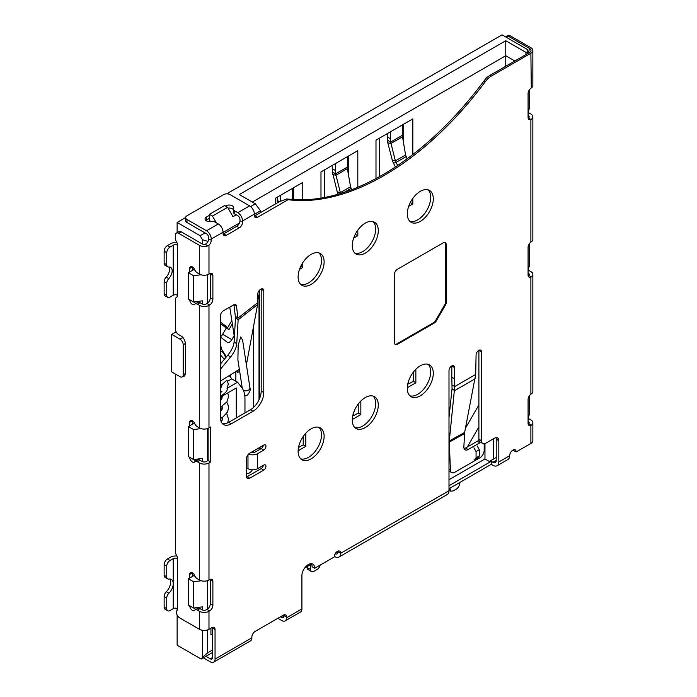 <?xml version="1.0" encoding="UTF-8"?>
<svg xmlns="http://www.w3.org/2000/svg" width="697" height="697" viewBox="0 0 697 697"><rect width="100%" height="100%" fill="white"/><g stroke="black" fill="none" stroke-linecap="round" stroke-linejoin="round"><path stroke-width="1.05" d="M477.166 445.949L479.327 449.704L479.327 455.951L478.691 457.354L475.441 459.236L473.916 459.079M473.916 447.822L476.077 451.578L476.077 457.833L475.441 459.236M459.602 482.603L459.602 483.439C459.401 485.826 458.312 487.7 456.352 489.067L453.102 490.941L450.811 491.176L449.861 488.231M209.414 215.321L206.382 217.072A4.591 2.657 0 0 0 205.04 218.945A4.591 2.657 0 0 0 206.382 220.827A4.591 2.657 0 0 0 210.825 221.515A4.591 2.657 180 0 1 215.26 222.195L218.3 223.955A6.743 3.894 -120 0 1 223.066 232.206L211.261 239.019L211.261 240.273A4.591 2.657 120 0 1 208.978 245.161L208.978 274.104L209.631 273.729A4.591 2.657 120 0 1 211.932 273.503A4.591 2.657 120 0 1 212.881 275.603L212.881 299.37A4.591 2.657 120 0 1 209.631 304.998L208.978 305.373A6.743 3.894 180 0 1 199.447 305.373L197.399 304.188A4.591 2.657 60 0 0 195.108 303.962L197.704 302.463A4.591 2.657 -120 0 1 200.004 302.69L202.052 303.866A3.067 1.769 0 0 0 206.382 303.866L207.035 303.491L209.631 304.998M164.143 263.205L164.143 251.216L166.74 252.715L166.74 264.703L164.143 263.205A4.591 2.657 120 0 0 165.093 265.304L167.689 266.803A4.591 2.657 -60 0 0 168.77 267.012A7.658 4.426 -60 0 1 170.573 267.343A7.658 4.426 -60 0 1 172.159 270.854A7.658 4.426 -60 0 1 168.77 278.6L166.174 277.101A7.658 4.426 120 0 0 169.554 269.347A7.658 4.426 120 0 0 169.04 266.986M280.464 616.793L281.771 617.542A3.067 1.769 -120 0 0 283.296 617.69A3.067 1.769 -120 0 0 283.932 616.296L283.932 615.538L286.537 617.045L286.537 617.795A6.743 3.894 60 0 1 285.134 620.879L300.52 612.001A6.743 3.894 -120 0 0 301.914 608.917L301.914 575.644A9.035 5.219 -60 0 1 308.301 564.579A9.035 5.219 -60 0 1 312.822 564.126A9.035 5.219 -60 0 1 314.695 568.264L312.099 566.766A9.035 5.219 120 0 0 311.332 563.707M314.695 568.264L334.194 557.008A4.591 2.657 -60 0 1 337.444 551.379A4.591 2.657 -60 0 1 339.735 551.153A4.591 2.657 -60 0 1 340.694 553.261A8.268 4.774 60 0 1 338.977 557.042A8.268 4.774 60 0 1 334.839 556.633L334.246 556.293M338.977 557.042L447.291 494.513A8.268 4.774 -120 0 0 448.999 490.723L448.999 370.656A3.834 2.213 -60 0 1 451.708 365.969A3.834 2.213 -60 0 1 453.625 365.777A3.834 2.213 -60 0 1 454.418 367.528L454.418 378.785L451.822 377.286L452.057 388.682L448.999 417.52M483.953 443.789A6.125 3.537 -60 0 1 484.188 445.278L484.188 450.279A6.125 3.537 -60 0 1 479.858 457.79L454.74 472.287A6.125 3.537 -60 0 1 451.682 472.592A6.125 3.537 -60 0 1 450.419 470.022L449.26 441.314L454.749 386.521L475.694 374.428L476.077 355.026A3.834 2.213 -60 0 1 478.787 350.338A3.834 2.213 -60 0 1 480.703 350.147A3.834 2.213 -60 0 1 481.496 351.898L481.496 440.696L478.891 439.197A6.125 3.537 120 0 0 480.163 442.003L482.768 443.501A6.125 3.537 -60 0 1 481.496 440.696M482.768 443.501A6.125 3.537 -60 0 0 485.826 443.196L494.495 438.195A6.125 3.537 120 0 1 497.553 437.89A6.125 3.537 120 0 1 498.825 440.696L498.825 461.963A8.268 4.774 60 0 1 497.109 465.744L507.939 459.489A8.268 4.774 -120 0 0 509.655 455.707A4.591 2.657 -60 0 1 512.905 450.079A4.591 2.657 -60 0 1 515.205 449.853A4.591 2.657 -60 0 1 516.155 451.952L513.558 450.454A4.591 2.657 120 0 0 513.497 449.8M169.85 579.015A9.192 5.306 -60 0 1 170.643 582.152A9.192 5.306 -60 0 1 166.304 591.727A4.591 2.657 120 0 0 164.143 596.51L164.143 607.165A4.591 2.657 120 0 0 165.093 609.265L167.689 610.764A4.591 2.657 -60 0 1 166.74 608.664L166.74 598.009A4.591 2.657 -60 0 1 168.909 593.225A9.192 5.306 120 0 0 173.239 583.65A9.192 5.306 120 0 0 171.331 579.442A9.192 5.306 120 0 0 168.909 579.076A4.591 2.657 -60 0 1 167.689 578.893A4.591 2.657 -60 0 1 166.74 576.785L164.143 575.286L164.143 564.64L166.74 566.138L166.74 576.785M444.991 242.556A4.591 2.657 -60 0 1 445.644 244.429L445.644 301.653A4.591 2.657 -60 0 1 444.695 304.859L435.764 320.324A4.591 2.657 -60 0 1 433.464 322.746L396.907 343.856A4.591 2.657 -60 0 1 394.955 344.231M397.551 269.19L443.048 242.931A4.591 2.657 120 0 1 445.339 242.704A4.591 2.657 120 0 1 446.298 244.804L446.298 302.028A4.591 2.657 120 0 1 445.339 305.234L436.418 320.698A4.591 2.657 120 0 1 434.118 323.12L397.551 344.231A4.591 2.657 120 0 1 395.251 344.457A4.591 2.657 120 0 1 394.302 342.358L394.302 274.818A4.591 2.657 120 0 1 397.551 269.19M532.856 50.48L532.856 85.504A6.743 3.894 0 0 1 531.297 87.996L530.887 53.233A6.743 3.894 180 0 0 532.856 50.48A6.743 3.894 180 0 0 530.887 47.736L510.091 35.721L508.793 36.479L529.589 48.485A4.905 2.832 0 0 1 530.818 51.282A4.905 2.832 0 0 1 529.589 52.484L490.017 75.328L486.654 77.602L484.023 80.887A258.866 149.454 120 0 1 382.583 174.877A258.866 149.454 120 0 1 286.763 198.924L288.07 199.682L257.611 217.264A4.591 2.657 120 0 1 255.32 217.49A4.591 2.657 120 0 1 254.361 215.382L254.361 214.136A6.743 3.894 -120 0 0 249.596 205.876L230.106 194.62A4.591 2.657 180 0 0 223.606 194.62L186.996 215.756A4.591 2.657 180 0 0 185.646 217.638L185.646 220.635A4.591 2.657 0 0 0 186.996 222.509L186.996 219.511L206.495 230.768A6.743 3.894 60 0 1 211.261 239.019M251.051 452.423A3.067 1.769 0 0 0 254.91 452.205L261.192 448.572A3.067 1.769 -60 0 0 263.309 445.348M263.309 465.361A3.067 1.769 -60 0 1 261.192 468.584L247.104 476.713A4.591 2.657 -60 0 1 246.511 476.992M248.629 454.035A6.743 3.894 180 0 0 257.507 453.703L263.788 450.079A3.067 1.769 120 0 0 265.792 447.378A3.067 1.769 120 0 0 265.322 444.921A3.067 1.769 120 0 0 263.788 445.069L249.709 453.198A4.591 2.657 120 0 0 246.459 458.826L246.459 476.339A4.591 2.657 120 0 0 247.409 478.447A4.591 2.657 120 0 0 249.709 478.212L263.788 470.083A3.067 1.769 120 0 0 265.792 467.391A3.067 1.769 120 0 0 265.322 464.934A3.067 1.769 120 0 0 263.788 465.082L257.507 468.706A6.743 3.894 0 0 1 247.975 468.706L246.459 467.835M311.123 254.379A18.383 10.612 120 0 0 299.109 270.575A18.383 10.612 120 0 0 301.932 285.308A18.383 10.612 120 0 0 311.123 284.393A18.383 10.612 120 0 0 323.129 268.197A18.383 10.612 120 0 0 320.306 253.473A18.383 10.612 120 0 0 311.123 254.379M318.921 252.88A18.383 10.612 -60 0 1 320.15 267.892A18.383 10.612 -60 0 1 308.518 282.895A18.383 10.612 -60 0 1 300.721 284.393M311.123 428.829A18.383 10.612 120 0 0 299.109 445.026A18.383 10.612 120 0 0 301.932 459.759A18.383 10.612 120 0 0 311.123 458.844A18.383 10.612 120 0 0 323.129 442.647A18.383 10.612 120 0 0 320.306 427.923A18.383 10.612 120 0 0 311.123 428.829M318.921 427.331A18.383 10.612 -60 0 1 320.15 442.334A18.383 10.612 -60 0 1 308.518 457.345A18.383 10.612 -60 0 1 300.721 458.844M420.3 191.344A18.383 10.612 120 0 0 408.294 207.549A18.383 10.612 120 0 0 411.108 222.273A18.383 10.612 120 0 0 420.3 221.367A18.383 10.612 120 0 0 432.306 205.162A18.383 10.612 120 0 0 429.491 190.438A18.383 10.612 120 0 0 420.3 191.344M428.097 189.845A18.383 10.612 -60 0 1 429.326 204.857A18.383 10.612 -60 0 1 417.703 219.86A18.383 10.612 -60 0 1 409.897 221.367M420.3 365.794A18.383 10.612 120 0 0 408.294 381.991A18.383 10.612 120 0 0 411.108 396.724A18.383 10.612 120 0 0 420.3 395.809A18.383 10.612 120 0 0 432.306 379.612A18.383 10.612 120 0 0 429.491 364.888A18.383 10.612 120 0 0 420.3 365.794M428.097 364.296A18.383 10.612 -60 0 1 429.326 379.307A18.383 10.612 -60 0 1 417.703 394.31A18.383 10.612 -60 0 1 409.897 395.809M365.28 223.118A18.383 10.612 120 0 0 353.266 239.315A18.383 10.612 120 0 0 356.089 254.039A18.383 10.612 120 0 0 365.28 253.133A18.383 10.612 120 0 0 377.286 236.936A18.383 10.612 120 0 0 374.463 222.204A18.383 10.612 120 0 0 365.28 223.118M373.078 221.611A18.383 10.612 -60 0 1 374.298 236.623A18.383 10.612 -60 0 1 362.675 251.626A18.383 10.612 -60 0 1 354.878 253.133M365.28 397.56A18.383 10.612 120 0 0 353.266 413.765A18.383 10.612 120 0 0 356.089 428.489A18.383 10.612 120 0 0 365.28 427.583A18.383 10.612 120 0 0 377.286 411.378A18.383 10.612 120 0 0 374.463 396.654A18.383 10.612 120 0 0 365.28 397.56M373.078 396.062A18.383 10.612 -60 0 1 374.298 411.073A18.383 10.612 -60 0 1 362.675 426.076A18.383 10.612 -60 0 1 354.878 427.583M298.664 446.742L298.534 447.369M305.809 433.203L305.809 446.324L303.212 444.825L303.212 436.488M298.664 447.448L303.212 444.825M305.809 446.324L298.133 450.759M279.384 201.686L277.214 200.44L277.214 197.19M280.464 195.308L280.464 201.285M277.214 200.44L277.319 202.879M292.383 188.434L292.243 199.499M293.681 199.603L293.681 187.685M302.777 262.691L302.777 267.474L300.755 266.306M275.489 203.942L275.489 198.192L302.777 182.431L302.777 199.804M302.777 267.474L299.501 269.364M338.071 194.228L337.243 191.867L340.371 192.633L335.623 173.841L332.373 171.967L337.243 191.867M341.016 194.184L340.371 192.633L350.565 186.752L351.619 189.706M347.402 156.668L347.359 168.639L350.565 186.752M332.748 174.503L335.867 175.269L347.359 168.639M332.373 171.967L332.242 168.674L335.492 170.547L335.623 173.841L347.272 167.123M332.242 168.674L332.242 165.424M335.492 163.542L335.492 170.547M390.512 131.777L390.512 138.781L387.262 136.908L387.262 133.65M387.262 136.908L387.767 142.737L392.272 160.101L395.391 160.868L390.651 142.075L387.401 140.202M402.43 124.902L402.291 135.349L390.651 142.075L390.512 138.781M397.665 165.45L396.044 162.418L393.483 163.255L392.272 160.101M406.063 156.633L396.044 162.418L395.391 160.868L405.584 154.987L407.048 158.855M393.483 163.255L395.443 166.931M402.291 135.349L405.584 154.987M387.767 142.737L390.895 143.504L402.387 136.873M403.729 144.471L403.729 124.144M412.824 198.392L412.824 203.942L410.324 202.496M375.997 178.537L375.997 140.158L412.824 118.899L412.824 154.507M408.712 380.701L408.712 383.916L407.902 383.446M408.712 383.916L413.26 381.285L413.26 372.25M415.856 369.262L415.856 382.792L413.26 381.285M415.856 382.792L407.309 387.724M379.682 176.524L379.682 138.032M412.824 203.942L408.677 206.338M348.7 176.236L348.7 155.919M357.805 230.158L357.805 235.708L355.296 234.262M320.977 198.114L320.977 171.924L357.805 150.665L357.805 187.24M321.108 256.897L320.977 256.409M357.805 235.708L353.658 238.104M324.663 197.46L324.663 169.798M353.684 412.467L353.684 415.682L352.882 415.22M360.837 401.028L360.837 414.558L358.232 413.06L358.232 404.025M353.684 415.682L358.232 413.06M360.837 414.558L352.29 419.489M320.158 565.11A4.591 2.657 -60 0 1 317.065 569.484L313.816 571.366A4.591 2.657 -60 0 1 311.515 571.592A4.591 2.657 -60 0 1 310.566 569.484L310.566 564.648M310.566 569.484L307.316 567.611A4.591 2.657 120 0 0 308.274 569.71L311.515 571.592M307.316 567.611L307.316 566.522M505.761 66.241L505.761 55.734L514.856 60.987M252.305 202.06L505.761 55.734L505.761 40.731L526.122 52.484L527.202 51.857L527.202 53.861M525.773 54.688L526.122 52.484M254.361 214.38L260.539 210.816L255.337 203.812L239.306 194.559L505.761 40.731M260.539 210.816L260.844 212.393M207.68 242.016L208.159 241.057M223.066 232.458L239.454 222.988M212.446 650.057L207.68 652.81L207.68 629.888M207.68 608.96L207.68 580.61M207.68 460.708L207.68 428.524M207.68 303.047L207.68 274.688M311.542 564.082L304.589 568.099M210.93 628.171L210.93 634.923L212.446 634.052M259.458 290.24L259.458 398.832M257.794 293.454L259.023 299.832L259.023 399.799M259.031 447.822A9.192 5.306 120 0 0 259.371 449.626M230.454 374.838L230.454 377.138M239.35 369.314L229.252 375.587L231.77 378.846L237.616 382.226L241.737 387.567A30.633 17.686 -60 0 1 244.961 398.832L244.961 412.92M246.459 473.463A6.107 3.529 120 0 0 252.323 469.839M235.847 371.492L235.847 381.198M220.461 323.46L226.264 328.052L222.639 334.333A4.591 2.657 -60 0 1 220.461 336.686M232.336 323.783L228.973 329.611L226.264 328.052M228.973 329.611L223.362 325.177L227.701 327.677L221.062 322.432A15.317 8.843 -60 0 1 220.461 321.875M220.461 337L227.065 342.175A4.591 2.657 120 0 0 227.248 342.297A4.591 2.657 120 0 0 231.848 339.648L234.166 335.632M225.767 357.613L221.794 349.589L226.42 356.82M224.382 359.286L220.461 354.982M220.461 369.183L230.454 357.125A15.317 6.726 127 0 0 236.736 343.83L238.147 319.757L236.492 306.044A3.982 2.3 120 0 0 235.699 304.659A3.982 2.3 120 0 0 233.704 304.85L223.275 310.871A3.982 2.3 120 0 0 220.461 315.75L220.461 417.555A15.317 8.843 120 0 0 223.632 424.569A15.317 8.843 120 0 0 231.291 423.811L252.959 411.3A15.317 8.843 120 0 0 263.788 392.542L261.192 391.043L261.192 289.238L263.788 290.736L263.788 392.542M233.922 304.737L235.508 317.771L234.096 341.844A15.317 6.726 -53 0 1 227.823 355.139L220.461 364.008M263.788 290.736A3.982 2.3 120 0 0 262.961 288.915A3.982 2.3 120 0 0 260.974 289.116L260.539 289.36A3.982 2.3 120 0 0 257.724 294.239L257.594 304.563L246.991 361.612A4.591 2.021 -53 0 1 246.224 363.616M220.461 381.032L229.252 375.587M238.034 370.124L238.034 372.782L236.3 371.205M238.034 372.782L236.701 370.952M220.679 337.121L220.461 343.037M221.794 349.589A24.508 14.149 -60 0 1 220.679 343.159M253.603 326.022L253.603 407.353M253.603 450.95L253.603 452.649M231.84 320.507L227.701 327.677M220.461 388.882L222.317 384.308L220.461 385.38M220.461 392.76L221.977 391.252L220.461 392.132M221.977 391.252L220.461 391.575M228.285 383.489L226.987 390.512C226.333 391.993 224.382 393.718 221.132 395.687L220.461 395.983M237.616 382.226L227.03 388.342M231.77 378.846L227.597 381.259M236.274 417.93L236.274 388.002L220.461 397.133M478.891 404.931L465.483 428.158M222.317 384.308L226.978 380.118M242.364 388.882L237.904 359.905L238.165 345.398L240.718 336.991L242.6 340.11L249.927 387.715A3.834 2.535 171.2 0 1 248.855 389.858A3.834 2.535 171.2 0 1 243.34 390.259M261.192 391.043A15.317 8.843 -60 0 1 250.354 409.801L228.694 422.312A15.317 8.843 -60 0 1 222.448 423.628M184.522 375.578L182.248 376.885A4.591 2.657 60 0 0 183.206 374.786L183.206 344.771L185.367 343.516A4.591 2.657 60 0 0 184.531 340.511A4.591 2.657 -120 0 0 181.473 336.259L178.659 334.638A4.591 2.657 60 0 1 175.409 329.01L175.409 299.579A4.591 2.657 60 0 1 176.358 297.48A4.591 2.657 60 0 1 176.489 297.41A4.591 2.657 -120 0 0 176.62 297.34A4.591 2.657 -120 0 0 177.569 295.24A3.067 1.769 180 0 0 173.239 295.24L173.239 245.213A3.067 1.769 0 0 1 177.569 245.213A4.591 2.657 -120 0 0 176.489 241.789A4.591 2.657 60 0 1 175.409 238.365L175.409 235.211A4.591 2.657 60 0 1 176.358 233.103L178.955 231.604A4.591 2.657 -120 0 1 181.255 231.831L202.052 243.837A3.067 1.769 0 0 0 205.179 244.264L207.906 245.841L208.978 245.161M186.996 222.509L206.495 233.765A3.067 1.769 -120 0 1 208.656 237.52L208.656 238.775A4.591 2.657 -60 0 1 206.382 243.662L205.179 244.264M189.706 271.978L189.706 268.476A3.834 2.213 -120 0 1 190.499 266.724A3.834 2.213 -120 0 1 194.681 269.643A4.591 2.657 60 0 0 197.399 272.919L199.447 274.104A6.743 3.894 0 0 0 208.978 274.104M192.302 270.48L192.302 266.977A3.834 2.213 60 0 1 192.302 266.855M189.706 299.745L189.706 299.745A3.834 2.213 -120 0 0 191.37 303.596A3.834 2.213 -120 0 0 194.324 304.624A3.834 2.213 -120 0 0 194.681 304.319A4.591 2.657 60 0 1 195.108 303.962M196.249 303.3A3.834 2.213 60 0 1 193.853 301.958M189.706 425.815L189.706 422.312A3.834 2.213 -120 0 1 190.499 420.552A3.834 2.213 -120 0 1 194.681 423.48A4.591 2.657 60 0 0 197.399 426.756L199.447 427.941A6.743 3.894 0 0 0 208.978 427.941L210.712 426.939L210.712 461.954L208.978 462.956A6.743 3.894 180 0 1 199.447 462.956L197.399 461.771A4.591 2.657 60 0 0 195.108 461.545L197.704 460.046A4.591 2.657 -120 0 1 200.004 460.273L202.052 461.458A3.067 1.769 0 0 0 206.382 461.458L208.115 460.456L210.712 461.954M192.302 424.307L192.302 420.805A3.834 2.213 60 0 1 192.302 420.692M189.706 457.328L189.706 457.328A3.834 2.213 -120 0 0 191.37 461.179A3.834 2.213 -120 0 0 194.324 462.207A3.834 2.213 -120 0 0 194.681 461.911A4.591 2.657 60 0 1 195.108 461.545M196.249 460.891A3.834 2.213 60 0 1 193.853 459.55M189.706 578.022L189.706 574.389A3.834 2.213 -120 0 1 190.499 572.638A3.834 2.213 -120 0 1 194.681 575.565A4.591 2.657 60 0 0 197.399 578.841L199.447 580.017A6.743 3.894 0 0 0 208.978 580.017L209.631 579.643A4.591 2.657 120 0 1 211.932 579.416A4.591 2.657 120 0 1 212.881 581.525L212.881 605.284A4.591 2.657 120 0 1 209.631 610.912L208.978 611.286A6.743 3.894 180 0 1 199.447 611.286L197.399 610.11A4.591 2.657 60 0 0 195.108 609.875L197.704 608.376A4.591 2.657 -120 0 1 200.004 608.603L202.052 609.788A3.067 1.769 0 0 0 206.382 609.788L207.035 609.413L209.631 610.912M192.302 576.524L192.302 572.89A3.834 2.213 60 0 1 192.302 572.768M189.706 605.789A3.834 2.213 -120 0 0 191.422 609.57A3.834 2.213 -120 0 0 194.324 610.537A3.834 2.213 -120 0 0 194.681 610.241A4.591 2.657 60 0 1 195.108 609.875M196.249 609.222A3.834 2.213 60 0 1 193.949 607.993M166.74 566.138A4.591 2.657 -60 0 1 169.99 560.51L173.239 558.637A3.067 1.769 0 0 1 177.569 558.637A4.591 2.657 -120 0 0 176.489 555.213A4.591 2.657 60 0 1 175.409 551.789L175.409 376.537A4.591 2.657 60 0 1 176.236 374.507M176.96 556.101A6.743 3.894 180 0 0 170.643 557.13L167.393 559.011A4.591 2.657 120 0 0 164.143 564.64M167.689 610.764A4.591 2.657 -60 0 0 169.99 610.537L173.239 608.664A3.067 1.769 180 0 1 177.569 608.664A4.591 2.657 -120 0 1 177.003 610.459A4.591 2.657 60 0 0 176.777 614.144A4.591 2.657 60 0 0 179.573 617.821A6.125 3.537 60 0 0 179.713 617.899L199.447 629.295A6.743 3.894 0 0 0 208.978 629.295L211.801 627.675A4.591 2.657 120 0 1 214.092 627.448A4.591 2.657 120 0 1 215.051 629.548L215.051 659.066A6.743 3.894 60 0 1 213.648 662.15A6.743 3.894 60 0 1 210.285 661.819L203.35 657.811M183.206 344.771A4.591 2.657 60 0 0 179.957 339.143L171.723 334.386L176.149 331.833M182.248 376.885A4.591 2.657 60 0 1 179.957 376.659L171.723 371.91L171.723 334.386M185.367 343.516L185.367 373.531A4.591 2.657 60 0 1 184.531 375.57A4.591 2.657 -120 0 1 183.764 376.511A4.591 2.657 -120 0 1 182.579 376.702M164.143 575.286A4.591 2.657 120 0 0 165.093 577.395L167.689 578.893M205.946 656.313L210.285 658.813A3.067 1.769 -120 0 0 211.81 658.97A3.067 1.769 -120 0 0 212.446 657.567L212.446 628.049L215.051 629.548M493.624 438.692L493.624 458.957L489.294 461.458L484.964 458.957L484.964 443.597M469.578 445.714L474.997 442.586M484.964 458.957L448.999 479.719M467.295 447.03L478.891 426.939M475.694 374.428L464.646 432.428L463.871 446.725A6.125 3.537 120 0 0 465.134 449.818A6.125 3.537 120 0 0 468.192 449.513L465.596 448.014A6.125 3.537 -60 0 1 464.124 448.563M480.782 442.36A6.125 3.537 -60 0 0 479.858 442.778L468.192 449.513M465.596 448.014L477.262 441.279A6.125 3.537 120 0 1 479.135 440.687M448.999 471.041A6.125 3.537 120 0 0 449.077 471.085L451.682 472.592M497.109 465.744A8.268 4.774 60 0 1 492.979 465.335L491.246 464.333L491.246 461.336L492.979 462.338A4.591 2.657 -120 0 0 495.271 462.564A4.591 2.657 -120 0 0 496.229 460.456L496.229 439.197A6.125 3.537 -60 0 0 495.968 437.646M335.152 553.793A4.591 2.657 -120 0 0 337.139 553.862A4.591 2.657 -120 0 0 338.089 551.754A4.591 2.657 120 0 0 338.036 551.1M448.999 488.719L491.246 464.333M448.999 485.722L491.246 461.336M478.891 439.197L478.891 350.399A3.834 2.213 120 0 0 478.891 350.277M452.144 385.023L454.749 386.521L454.418 378.785M451.822 377.286L451.822 366.03A3.834 2.213 120 0 0 451.813 365.908M285.134 620.879A6.743 3.894 60 0 1 281.771 620.548L278.73 618.788L278.73 617.795M277.981 618.222A4.591 2.657 0 0 0 278.73 618.788M283.879 614.885A4.591 2.657 -60 0 1 283.932 615.538M286.537 617.045A4.591 2.657 120 0 0 285.578 614.937A4.591 2.657 120 0 0 283.287 615.163L255.119 631.421A4.591 2.657 120 0 0 251.87 637.049L251.87 637.807A6.743 3.894 -120 0 1 250.476 640.891L213.648 662.15M212.393 627.396A4.591 2.657 -60 0 1 212.446 628.049M210.224 579.364A4.591 2.657 -60 0 1 210.285 580.017L210.285 603.785A4.591 2.657 -60 0 1 207.035 609.413M208.115 460.456L208.115 428.359M210.224 273.451A4.591 2.657 -60 0 1 210.285 274.104L210.285 297.863A4.591 2.657 -60 0 1 207.035 303.491M207.906 245.841A6.743 3.894 180 0 1 199.447 245.335L178.659 233.329A4.591 2.657 60 0 0 176.358 233.103M166.174 277.101A4.591 2.657 120 0 0 164.143 281.754L164.143 293.742A4.591 2.657 120 0 0 165.093 295.842L167.689 297.34A4.591 2.657 -60 0 1 166.74 295.24L164.143 293.742M166.74 295.24L166.74 283.252A4.591 2.657 -60 0 1 168.77 278.6M173.239 295.24L169.99 297.114A4.591 2.657 -60 0 1 167.689 297.34M166.74 252.715A4.591 2.657 -60 0 1 169.99 247.087L173.239 245.213M176.96 242.678A6.743 3.894 180 0 0 170.643 243.715L167.393 245.588A4.591 2.657 120 0 0 164.143 251.216M167.689 266.803A4.591 2.657 -60 0 1 166.74 264.703M233.408 209.065A4.591 2.657 180 0 0 234.758 210.938L237.79 212.698A6.743 3.894 60 0 1 242.556 220.949L242.556 222.204L239.96 220.696L239.96 219.45A3.067 1.769 -120 0 0 237.79 215.695L234.758 213.944A4.591 2.657 0 0 1 233.408 212.071L233.408 209.065A4.591 2.657 180 0 1 233.565 208.377A4.591 2.657 0 0 0 233.722 207.689A4.591 2.657 0 0 0 230.89 205.24A4.591 2.657 0 0 0 225.88 205.815L225.88 206.321M205.842 220.452A4.591 2.657 180 0 1 206.382 220.078L209.414 218.327M225.445 206.068L225.88 205.815M228.067 208.115A4.591 2.657 180 0 1 233.408 209.727M288.07 199.682A258.866 149.454 120 0 0 485.321 81.636A15.317 8.843 -60 0 1 491.324 76.078L530.887 53.233M527.821 52.719L528.282 52.981A3.067 1.769 180 0 1 528.492 53.12M530.887 88.284A4.591 2.657 120 0 0 528.073 93.633L528.073 117.392A4.591 2.657 120 0 0 529.023 119.501A4.591 2.657 120 0 0 530.887 119.492L528.282 117.985A4.591 2.657 -60 0 1 528.126 118.054M528.674 117.741A3.067 1.769 0 0 0 529.18 116.774A3.067 1.769 0 0 0 528.282 115.519L528.073 115.397M528.108 112.513A4.591 2.657 -120 0 1 528.84 112.836L530.887 114.02A6.743 3.894 180 0 1 532.856 116.774L532.856 239.341A6.743 3.894 0 0 1 531.297 241.824L530.887 242.12A4.591 2.657 120 0 0 528.073 247.47L528.073 274.984A4.591 2.657 120 0 0 529.023 277.084A4.591 2.657 120 0 0 530.887 277.075L531.297 276.848A6.743 3.894 180 0 0 532.856 274.357L532.856 391.418A6.743 3.894 0 0 1 531.297 393.91L530.887 394.206A4.591 2.657 120 0 0 528.073 399.547L528.073 423.314A4.591 2.657 120 0 0 529.023 425.414A4.591 2.657 120 0 0 530.887 425.405L531.297 425.179A6.743 3.894 180 0 0 532.856 422.687A6.743 3.894 180 0 0 530.887 419.934L528.84 418.758A4.591 2.657 -120 0 0 528.143 418.435M528.126 275.637A4.591 2.657 -60 0 0 528.282 275.576L528.674 275.332A3.067 1.769 0 0 0 529.18 274.357A3.067 1.769 0 0 0 528.282 273.102L528.073 272.98M528.282 423.907L528.282 421.441A3.067 1.769 0 0 1 529.18 422.687A3.067 1.769 0 0 1 528.674 423.663L528.282 423.907A4.591 2.657 -60 0 1 528.126 423.968M516.155 451.952L530.887 443.449A6.743 3.894 0 0 0 532.856 440.696L532.856 422.687M528.108 270.096A4.591 2.657 -120 0 1 528.84 270.419L530.887 271.603A6.743 3.894 180 0 1 532.856 274.357M532.856 116.774A6.743 3.894 180 0 1 531.297 119.257M508.793 36.479L505.569 36.863M510.091 35.721A4.591 2.657 -120 0 0 507.791 35.495L506.109 36.471M286.763 198.924L279.401 201.686L255.015 215.756A4.591 2.657 -60 0 1 254.422 216.035M239.96 220.696A4.591 2.657 -60 0 1 236.71 226.325L223.711 233.835A4.591 2.657 -60 0 1 223.118 234.114M223.066 232.206L223.066 233.46A4.591 2.657 120 0 0 224.016 235.56A4.591 2.657 120 0 0 226.316 235.333L239.306 227.832A4.591 2.657 120 0 0 242.556 222.204M186.996 219.511A4.591 2.657 180 0 1 185.646 217.638M528.073 418.688L529.371 414.184L529.371 395.8M528.073 270.227L529.371 265.723L529.371 243.715M528.073 112.644L529.371 108.14L529.371 89.878M527.821 53.503L527.821 49.714L527.202 51.857M527.821 49.714L502.075 34.85L226.682 193.844M177.134 232.65L177.134 222.448L185.655 217.534M177.134 296.861L177.134 295.031M202.4 630.297L202.4 657.419L201.18 659.066L177.134 645.178L177.134 615.007M177.134 610.284L177.134 608.455M201.18 659.066L212.446 652.558M195.082 576.375L193.818 575.644L188.399 578.771L188.399 605.031L193.6 608.037L202.4 606.86L202.4 609.962M188.399 578.771L193.6 581.768L193.6 608.037M201.224 580.758L193.6 581.768M194.977 424.107L193.818 423.436L188.399 426.564L188.399 456.579L193.6 459.584L202.4 458.408L202.4 461.632M188.399 426.564L193.6 429.561L193.6 459.584M200.936 428.585L193.6 429.561M194.977 270.27L193.818 269.6L188.399 272.727L188.399 298.996L193.6 301.993L202.4 300.825L202.4 304.04M188.399 272.727L193.6 275.733L193.6 301.993M200.936 274.749L193.6 275.733M177.134 222.448L200.1 235.708L202.4 239.69L202.4 244.011M236.274 214.824L233.025 216.697L227.614 207.314L224.582 205.563L209.414 214.319L209.414 220.574L210.991 221.489M209.414 214.319L212.446 216.07L216.349 222.822M227.614 207.314L212.446 216.07M255.337 203.812L250.58 206.565M204.97 232.894L200.1 235.708M207.68 241.336L202.4 239.69M207.68 652.81L202.4 657.419M496.229 457.459L493.624 458.957M476.077 457.833L479.327 455.951M476.077 451.578L479.327 449.704M449.861 489.067L449.129 488.649M396.907 343.856L397.551 344.231M433.464 322.746L434.118 323.12M435.764 320.324L436.418 320.698M444.695 304.859L445.339 305.234M445.644 301.653L446.298 302.028M445.644 244.429L446.298 244.804M247.104 476.713L249.709 478.212M263.788 450.079L261.192 448.572M247.975 468.706L247.975 454.784M257.507 453.703L257.507 468.706M263.788 470.083L261.192 468.584M292.243 198.889L291.311 199.42M351.044 188.399L344.257 192.32M259.38 447.613L261.114 448.615M221.062 322.432L220.461 322.084M222.639 334.333L231.848 339.648M220.461 350.678L223.423 352.708M235.508 317.771L238.147 319.757L257.594 304.563M234.096 341.844L236.736 343.83M230.454 357.125L227.823 355.139M257.724 302.664L238.06 318.015L235.464 316.516M234.096 304.659L236.492 306.044M228.694 422.312L231.291 423.811M250.354 409.801L252.959 411.3M192.302 266.977L189.706 268.476M200.004 302.69L197.399 304.188M192.302 420.805L189.706 422.312M200.004 460.273L197.399 461.771M192.302 572.89L189.706 574.389M200.004 608.603L197.399 610.11M167.393 559.011L169.99 560.51M177.569 558.637L177.569 608.664M173.239 608.664L173.239 558.637M179.957 339.143L182.884 337.453M183.206 374.786L185.367 373.531M168.909 593.225L166.304 591.727M166.74 598.009L164.143 596.51M166.74 608.664L164.143 607.165M210.285 658.813L212.446 657.567M479.858 442.778L477.262 441.279M452.057 388.682L454.627 390.634L475.188 378.759M464.646 432.428L448.999 441.114M464.498 433.595L448.999 442.273M450.419 470.022L448.999 469.203M492.979 462.338L496.229 460.456M335.492 553.261L338.089 551.754L340.694 553.261L448.999 490.723M498.825 461.963L509.655 455.707M498.825 440.696L496.229 439.197M481.496 351.898L478.891 350.399M454.418 367.528L451.822 366.03M286.537 617.795L301.914 608.917M283.932 616.296L281.771 617.542M215.051 659.066L251.87 637.807M208.978 611.286L208.978 629.295M199.447 629.295L199.447 611.286M210.285 603.785L212.881 605.284M210.285 580.017L212.881 581.525M208.978 462.956L208.978 580.017M199.447 580.017L199.447 462.956M208.978 305.373L208.978 427.941M199.447 427.941L199.447 305.373M210.285 297.863L212.881 299.37M210.285 274.104L212.881 275.603M199.447 274.104L199.447 245.335M166.74 283.252L164.143 281.754M167.393 245.588L169.99 247.087M177.569 245.213L177.569 295.24M181.255 231.831L178.659 233.329M208.656 238.775L211.261 240.273M237.79 212.698L249.596 205.876M254.361 214.136L242.556 220.949M206.382 217.072L206.382 220.078M234.758 210.938L234.758 213.944M484.023 80.887L485.321 81.636M490.017 75.328L491.324 76.078M528.282 53.233L529.589 48.485M528.282 117.985L528.282 115.519M528.674 275.332L531.297 276.848M528.282 275.576L528.282 273.102M528.674 423.663L531.297 425.179M530.887 443.449L530.887 425.405M528.84 418.758L528.073 419.202M530.887 394.206L530.887 277.075M528.84 270.419L528.073 270.863M530.887 242.12L530.887 119.492M528.84 112.836L528.073 113.28M255.015 215.756L257.611 217.264M239.306 227.832L236.71 226.325M226.316 235.333L223.711 233.835M206.495 230.768L218.3 223.955M448.999 490.13L450.811 491.176M249.927 387.715C250.763 389.388 249.97 391.801 247.54 394.964L244.83 396.14M221.263 396.671L221.21 399.381M221.045 406.987L220.958 410.908M220.801 418.366L220.757 420.291M222.09 420.518L220.766 419.803M228.477 384.413L226.987 380.109M222.09 417.66L222.404 419.106L221.263 421.824M220.461 411.378L221.777 409.862L222.404 407.815L222.09 406.403M220.461 400.122L221.951 398.309L222.352 396.044M227.78 392.908L228.52 396.567L226.926 401.881L220.461 407.275M221.245 397.525L222.099 398.004M226.708 402.213L227.945 404.582L228.529 407.797L227.536 412.032L222.509 417.407L220.496 418.514M221.01 408.669L222.09 409.261M226.708 413.46L228.529 419.115L227.753 422.809M229.775 307.124L234.384 337.026M176.794 297.227L176.358 297.48"/></g></svg>
